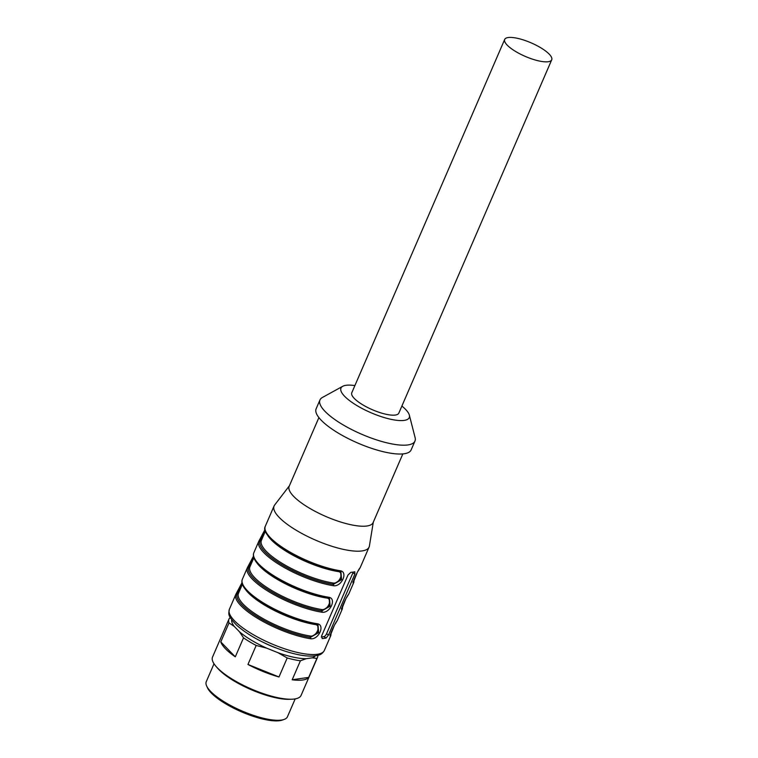 <?xml version="1.0" encoding="UTF-8"?>
<svg xmlns="http://www.w3.org/2000/svg" width="758" height="758" viewBox="0 0 758 758"><rect width="100%" height="100%" fill="white"/><g stroke="black" fill="none" stroke-linecap="round" stroke-linejoin="round"><path stroke-width="1.14" d="M231.664 619.722A45.632 13.132 23.4 0 0 234.222 626.373L229.001 622.934A48.237 13.89 -156.6 0 1 228.963 619.096L212.524 657.082A48.237 13.89 23.4 0 0 216.134 666.519A48.237 13.89 23.4 0 0 291.726 699.227A48.237 13.89 23.4 0 0 301.078 695.399L317.507 657.413A48.237 13.89 -156.6 0 1 316.92 658.389L312.211 657.83A45.632 13.132 23.4 0 0 315.205 655.878M291.726 699.227L289.262 699.312A45.632 13.132 -156.6 0 1 217.764 668.366L216.134 666.519M228.963 619.096A48.237 13.89 -156.6 0 1 229.56 618.121L230.413 617.761M306.251 658.693L300.405 660.786A48.237 13.89 -156.6 0 1 287.206 657.972L277.864 652.647A45.632 13.132 23.4 0 0 306.251 658.693L312.211 657.83M266.664 648.137L256.176 645.456A48.237 13.89 -156.6 0 1 243.526 637.848L239.462 631.755A45.632 13.132 23.4 0 0 266.664 648.137L277.864 652.647M317.839 655.357A48.237 13.89 -156.6 0 1 317.507 657.413M284.051 719.465L282.213 720.1A42.713 12.299 -156.6 0 1 225.287 703.576A42.713 12.299 -156.6 0 1 207.436 687.743L206.64 685.962A44.22 12.734 23.4 0 0 225.117 702.363A44.22 12.734 23.4 0 0 284.051 719.465A44.22 12.734 23.4 0 0 287.443 716.765L295.184 698.895M214.012 663.771L206.28 681.641A44.22 12.734 23.4 0 0 206.64 685.962M300.405 660.786L292.19 679.774L308.696 677.377L316.92 658.389M308.696 677.377A48.237 13.89 -156.6 0 1 292.19 679.774M256.176 645.456L247.951 664.453L278.982 676.97L287.206 657.972M278.982 676.97A48.237 13.89 -156.6 0 1 247.951 664.453M234.222 626.373L239.462 631.755M229.001 622.934L220.786 641.922L235.302 656.835L243.526 637.848M235.302 656.835A48.237 13.89 -156.6 0 1 220.786 641.922M264.627 643.03A32.66 9.399 23.4 0 0 275.656 647.796M535.176 44.731A25.63 7.381 -156.6 0 1 551.72 59.806A25.63 7.381 -156.6 0 1 548.271 61.72A25.63 7.381 -156.6 0 1 520.244 54.036A25.63 7.381 -156.6 0 1 504.676 39.454A25.63 7.381 -156.6 0 1 535.176 44.731M504.676 39.454L351.778 392.777A25.63 7.381 23.4 0 0 367.346 407.359A25.63 7.381 23.4 0 0 395.373 415.043A25.63 7.381 23.4 0 0 398.822 413.129L551.72 59.806M401.882 406.051A37.189 10.707 -156.6 0 1 409.339 415.119A37.189 10.707 -156.6 0 1 370.851 412.674A37.189 10.707 -156.6 0 1 342.73 386.296A37.189 10.707 -156.6 0 1 345.98 385.31A37.189 10.707 -156.6 0 1 354.896 385.585M409.339 415.119L415.109 437.603A51.762 14.904 -156.6 0 1 414.967 441.071A51.762 14.904 -156.6 0 1 361.547 434.192A51.762 14.904 -156.6 0 1 319.961 399.959A51.762 14.904 -156.6 0 1 322.396 397.476L342.73 386.296M414.967 441.071L411.139 449.911A51.762 14.904 -156.6 0 1 357.719 443.023A51.762 14.904 -156.6 0 1 316.133 408.799L319.961 399.959M265.366 531.187L261.406 540.321A49.753 14.326 23.4 0 0 283.179 563.98A49.753 14.326 23.4 0 0 333.16 583.035A1.004 0.644 -81 0 0 333.302 584.38L341.574 579.68L340.948 571.892M340.702 571.74L341.062 579.33L333.302 584.38A1.004 0.644 99 0 1 333.444 585.726A51.762 14.904 -156.6 0 1 281.445 565.904A51.762 14.904 -156.6 0 1 258.8 541.288A51.762 14.904 -156.6 0 1 258.999 540.899A1.004 0.966 29.3 0 1 260.297 540.416A1.004 0.966 -150.7 0 0 261.501 540.122M333.16 583.035C339.394 584.086 344.596 572.157 338.125 571.551A1.004 0.644 99 0 1 338.798 571.02M265.158 530.534L260.297 540.416L263.538 535.404M253.902 557.68L249.941 566.823A49.753 14.326 23.4 0 0 271.715 590.482A49.753 14.326 23.4 0 0 321.686 609.536A1.004 0.644 -81 0 0 321.837 610.882L330.109 606.182L329.484 598.394M329.237 598.242L329.597 605.841L321.837 610.882A1.004 0.644 -81 0 1 321.979 612.227A51.762 14.904 -156.6 0 1 269.981 592.405A51.762 14.904 -156.6 0 1 247.335 567.789A51.762 14.904 -156.6 0 1 247.525 567.401L253.494 556.183M327.333 597.522A1.004 0.644 -81 0 0 326.66 598.053A49.753 14.326 -156.6 0 1 256.014 561.545M321.686 609.536C327.939 610.569 333.132 598.64 326.66 598.053M250.036 566.614A1.004 0.966 29.3 0 1 248.832 566.918L252.073 561.896M242.427 584.181L238.476 593.325A49.753 14.326 23.4 0 0 260.24 616.984A49.753 14.326 23.4 0 0 310.221 636.028A1.004 0.644 -81 0 0 310.363 637.383L318.644 632.684L318.009 624.895M317.773 624.744L318.133 632.333L310.363 637.383A1.004 0.644 -81 0 1 310.515 638.729A51.762 14.904 -156.6 0 1 258.516 618.907A51.762 14.904 -156.6 0 1 235.871 594.291A51.762 14.904 -156.6 0 1 236.06 593.893L242.029 582.684M315.868 624.014A1.004 0.644 -81 0 0 315.195 624.545A49.753 14.326 -156.6 0 1 244.55 588.047M310.221 636.028C316.474 637.071 321.657 625.142 315.195 624.545M238.562 593.116A1.004 0.966 29.3 0 1 237.358 593.419L240.608 588.398M402.839 453.919L373.116 522.594A45.726 13.161 -156.6 0 1 325.921 516.511A45.726 13.161 -156.6 0 1 289.177 486.276L318.9 417.592M353.181 572.091A3.013 1.222 -58.9 0 1 352.906 572.849L326.537 633.802A3.013 1.222 -58.9 0 1 323.903 636.663L321.297 637.042M340.873 571.835L339.461 571.219M253.693 557.035L248.832 566.918A1.004 0.966 -150.7 0 0 247.525 567.401M329.398 598.337L327.987 597.721M242.219 583.537L237.358 593.419A1.004 0.966 -150.7 0 0 236.06 593.893M317.934 624.838L316.522 624.222M373.306 522.158L369.402 546.035A51.762 14.904 -156.6 0 1 369.099 547.068A51.762 14.904 -156.6 0 1 315.679 540.189A51.762 14.904 -156.6 0 1 274.093 505.956A51.762 14.904 -156.6 0 1 274.642 505.027L289.366 485.831M328.517 634.996L354.896 574.043L354.81 571.769A51.762 14.904 -156.6 0 1 350.859 572.337L347.979 575.047L321.6 636L322.188 638.587A51.762 14.904 23.4 0 0 326.148 638.018L328.517 634.996L326.537 633.802M266.011 531.936A50.758 14.61 23.4 0 0 339.034 571.134A1.004 0.644 -81 0 0 339.944 570.708C348.49 571.504 341.811 586.986 333.444 585.726M259.103 540.719L264.959 529.681M254.536 558.438A50.758 14.61 -156.6 0 0 327.57 597.626A1.004 0.644 -81 0 0 328.479 597.209C337.026 598.005 330.336 613.478 321.979 612.227M243.072 584.939A50.758 14.61 -156.6 0 0 316.095 624.128A1.004 0.644 -81 0 0 317.005 623.711C325.552 624.507 318.872 639.979 310.515 638.729M337.13 620.878A1.004 0.966 -150.7 0 0 337.168 620.783A51.762 14.904 23.4 0 0 337.367 620.385L335.188 624.042M330.441 634.711A1.004 0.966 29.3 0 1 330.678 635.801C328.119 638.615 334.818 623.142 337.168 620.783M348.538 594.462A1.004 0.966 -150.7 0 0 348.642 594.281A51.762 14.904 23.4 0 0 348.832 593.884L346.652 597.541M341.905 608.21A1.004 0.966 29.3 0 1 342.142 609.299C339.584 612.113 346.283 596.641 348.642 594.281M360.059 567.875A1.004 0.966 -150.7 0 0 360.107 567.78A51.762 14.904 23.4 0 0 360.306 567.391L358.127 571.039M353.37 581.708A1.004 0.966 29.3 0 1 353.607 582.798C351.058 585.612 357.748 570.139 360.107 567.78M338.125 571.551A49.753 14.326 -156.6 0 1 267.479 535.053M333.302 584.38A50.758 14.61 -156.6 0 1 281.72 564.587A50.758 14.61 -156.6 0 1 260.297 540.416M248.832 566.918A50.758 14.61 23.4 0 0 270.255 591.088A50.758 14.61 23.4 0 0 321.837 610.882M237.358 593.419A50.758 14.61 23.4 0 0 258.791 617.59A50.758 14.61 23.4 0 0 310.363 637.383M354.896 574.043L352.906 572.849M326.148 638.018L323.903 636.663M340.92 571.826L339.262 571.238C322.775 568.292 305.938 561.934 288.732 552.156C270.085 540.113 262.268 531.491 265.3 526.279A51.762 14.904 23.4 0 0 287.945 550.886A51.762 14.904 23.4 0 0 339.944 570.708M264.959 529.643L258.8 541.288L253.835 552.771A51.762 14.904 23.4 0 0 276.481 577.388A51.762 14.904 23.4 0 0 328.479 597.209M253.485 556.145L247.335 567.789L242.361 579.273A51.762 14.904 23.4 0 0 265.016 603.889A51.762 14.904 23.4 0 0 317.005 623.711M331.208 632.039L330.867 635.403A51.762 14.904 -156.6 0 1 330.678 635.801M342.682 605.538L342.341 608.901A51.762 14.904 -156.6 0 1 342.142 609.299M354.147 579.036L353.806 582.4A51.762 14.904 -156.6 0 1 353.607 582.798M330.867 635.403L324.367 650.421A51.762 14.904 -156.6 0 1 270.957 643.542A51.762 14.904 -156.6 0 1 229.371 609.309L235.871 594.291L242.02 582.637M253.835 552.771C248.207 566.643 297.221 592.879 327.788 597.74L329.455 598.318M242.361 579.273C236.733 593.135 285.757 619.371 316.323 624.241L317.99 624.819M334.25 625.644L330.365 635.403L329.957 634.844M345.714 599.152L341.83 608.901L341.422 608.342M357.179 572.65L353.294 582.4L352.887 581.841M274.093 505.956L265.3 526.279M369.099 547.068L360.306 567.391M353.806 582.4L348.832 593.884M342.341 608.901L337.367 620.385M324.367 650.421C322.794 653.169 320.653 654.798 317.962 655.319C310.41 657.129 299.429 655.736 285.017 651.141C264.713 644.281 248.586 635.649 236.648 625.227C227.286 615.307 228.584 614.397 229.371 609.309"/></g></svg>
